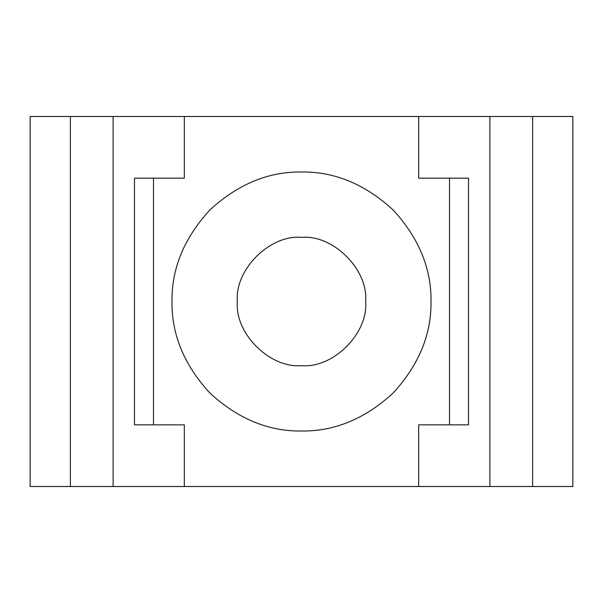 <?xml version="1.0" encoding="UTF-8"?>
<svg xmlns="http://www.w3.org/2000/svg" width="603" height="603" viewBox="0 0 603 603"><rect width="100%" height="100%" fill="white"/><g stroke="black" fill="none" stroke-linecap="round" stroke-linejoin="round"><path stroke-width="0.9" d="M365.637 301.5C368.508 269.767 333.233 234.492 301.5 237.363C269.767 234.492 234.492 269.767 237.363 301.5C234.492 333.233 269.767 368.508 301.5 365.637C333.233 368.508 368.508 333.233 365.637 301.5M171.991 301.5C171.546 268.448 184.194 237.921 209.927 209.927C237.921 184.194 268.448 171.546 301.5 171.991C334.552 171.546 365.079 184.194 393.073 209.927C418.806 237.921 431.454 268.448 431.009 301.5C431.454 334.552 418.806 365.079 393.073 393.073C365.079 418.806 334.552 431.454 301.5 431.009C268.448 431.454 237.921 418.806 209.927 393.073C184.194 365.079 171.546 334.552 171.991 301.5M468.523 424.844L418.67 424.844L418.67 486.508L572.85 486.508L572.85 116.492L418.67 116.492L418.67 178.156L468.523 178.156L468.523 424.844L449.506 424.844L449.506 178.156L468.523 178.156M134.477 424.844L153.494 424.844L153.494 178.156L134.477 178.156L134.477 424.844L184.33 424.844L184.33 486.508L418.67 486.508M418.67 116.492L184.33 116.492L184.33 178.156L134.477 178.156M184.33 116.492L30.15 116.492L30.15 486.508L184.33 486.508M489.885 116.492L489.885 486.508M113.115 116.492L113.115 486.508M70.385 116.492L70.385 486.508M532.615 116.492L532.615 486.508"/></g></svg>
